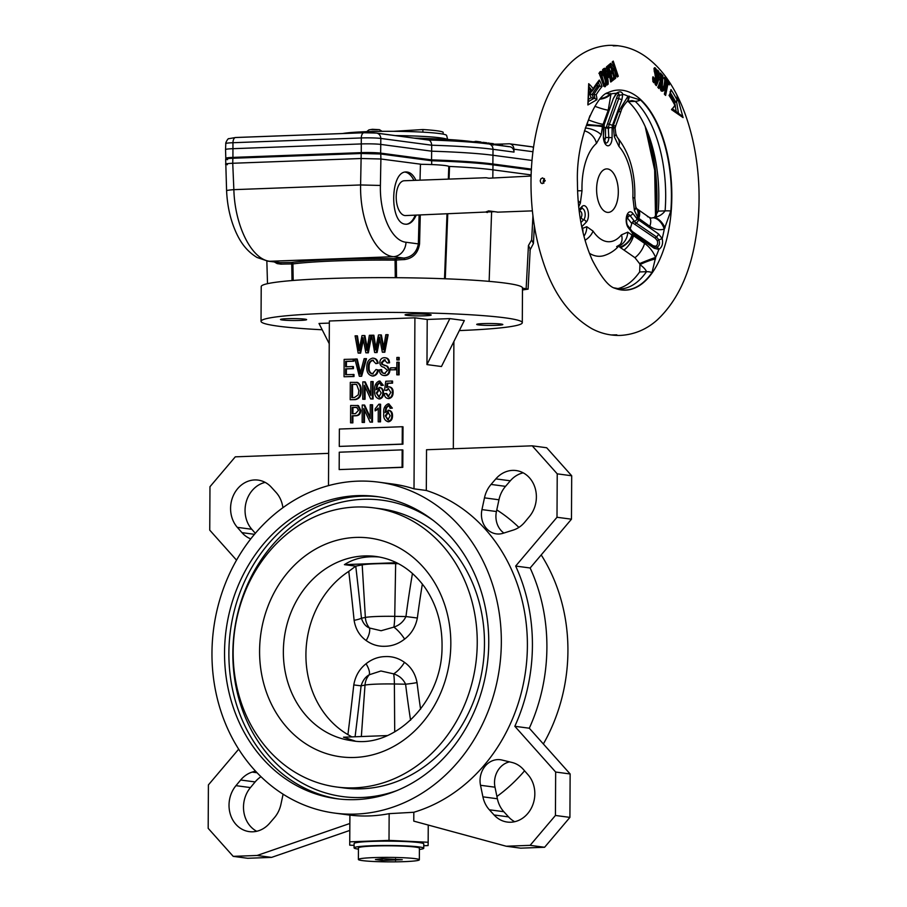 <?xml version="1.0" encoding="UTF-8"?>
<svg xmlns="http://www.w3.org/2000/svg" width="907" height="907" viewBox="0 0 907 907"><rect width="100%" height="100%" fill="white"/><g stroke="black" fill="none" stroke-linecap="round" stroke-linejoin="round"><path stroke-width="1.36" d="M605.581 82.56L605.491 81.902C605.014 77.514 603.688 74.896 601.522 74.079L604.187 83.761C604.878 84.918 605.343 84.521 605.581 82.56M604.969 84.396L604.198 85.111L603.393 84.578L600.706 76.052L602.033 73.308L598.869 73.297M600.287 76.279C596.795 68.955 605.354 70.531 605.774 77.367L606.715 81.857C604.856 92.968 602.804 82.684 600.287 76.279L600.287 76.279M603.45 86.108L604.697 85.519L605.672 83.319L604.833 77.707L602.531 72.877L600.751 72.186L599.459 73.014M596.602 189.212A21.768 10.839 87.9 0 0 608.268 212.408A21.768 10.839 87.9 0 0 618.291 190.255A21.768 10.839 87.9 0 0 606.658 168.895A21.768 10.839 87.9 0 0 596.602 189.212A21.768 10.839 87.9 0 0 608.268 212.408A21.768 10.839 87.9 0 0 618.279 190.255A21.768 10.839 87.9 0 0 606.647 168.895A21.768 10.839 87.9 0 0 596.602 189.212M652.802 81.449L653.879 82.049L655.806 80.043L654.979 74.102M654.298 71.177L654.627 69.669L655.534 70.043M660.455 89.804L661.804 90.621L663.516 89.045L664.74 80.836M661.588 75.757L661.781 74.544A276.352 110.495 17.1 0 1 662.892 75.746L662.178 88.625C664.593 85.904 665.296 82.118 664.275 77.276A259.062 104.203 16.8 0 1 665.353 78.478C666.486 81.993 665.477 93.115 661.09 90.893L661.588 75.757M664.502 78.988L665.353 78.478M664.083 78.467L664.275 77.276L664.083 78.467M662.938 88.784L661.441 89.192L660.965 86.267A22.505 16.927 -43 0 0 662.212 77.514M662.042 76.256L662.892 75.746M605.139 71.358A23.253 18.922 51.4 0 1 606.976 75.666L607.611 72.322L604.119 71.165L605.468 70.247L606.704 71.029M667.008 82.186A326.815 128.499 -162.3 0 0 665.931 80.961A23.31 17.528 -43 0 0 665.579 78.739L668.901 82.673A23.48 17.63 137.3 0 1 669.343 84.895L668.04 83.365L665.602 95.428A571.637 289.616 5 0 1 664.423 94.26L666.804 82.095M603.155 69.442L603.915 70.304M603.609 71.2L603.144 70.565M677.189 96.97L677.007 100.983L677.03 99.883L675.998 102.185A1.451 0.862 152.9 0 1 675.738 102.208L673.844 102.468M606.318 93.534L611.001 93.943L608.234 110.178L602.611 125.642L601.205 134.894L596.477 143.385A51.109 25.43 87.9 0 0 582.011 190.742L580.333 203.168L578.666 206.875M581.557 225.832A2.902 2.279 44.6 0 1 581.886 226.603A64.363 32.028 87.9 0 0 582.566 228.405L586.761 226.705L593.019 231.07A51.109 25.43 87.9 0 0 621.454 234.856L627.746 232.158L631.918 234.97A14.512 10.635 139.7 0 1 619.742 247.157L624.005 250.071A14.512 6.78 -55.9 0 0 633.517 235.752L644.594 243.382C649.355 246.727 653.04 251.42 655.625 257.441L652.02 272.542A99.963 49.738 87.9 0 1 614.527 288.086M603.45 126.697L613.325 98.523L616.25 93.353C619.583 91.131 621.76 91.414 622.769 94.215L621.907 99.668L612.474 125.313A66.63 33.151 87.9 0 1 613.302 125.665L618.506 111.538L628.007 96.199L640.557 100.019A99.963 49.738 87.9 0 1 670.84 210.946L664.287 229.12C659.468 230.435 654.65 229.482 649.82 226.274L637.882 217.748L634.412 210.356L632.871 197.499A51.109 25.43 87.9 0 0 618.914 146.367L614.288 136.64L613.302 125.665A14.512 1.882 19.9 0 0 615.842 125.483L620.955 111.368C621.522 108.84 623.494 105.62 626.896 101.697L627.1 101.539A14.512 7.415 55.1 0 1 626.986 101.607M633.528 221.059L633.88 221.376A2.902 2.063 -37.7 0 0 637.043 218.882L658.573 234.006L662.167 238.575C663.266 243.53 662.167 247.146 658.856 249.414L654.208 248.291L634.038 234.494A2.902 1.349 -55.7 0 0 633.812 232.929A2.902 1.349 -55.7 0 0 633.256 232.816L632.712 232.43M615.411 94.464A2.902 1.383 -139.5 0 0 616.114 94.192L618.189 92.945L619.311 94.986L618.721 98.659L609.277 124.304L612.474 125.313L612.134 127.638L608.268 127.536L608.79 137.558A5.896 2.936 -92.1 0 1 605.627 143.011L603.393 136.73M627.757 101.165L628.324 101.595A98.704 49.114 87.9 0 1 658.233 211.127L654.389 217.487L651.215 218.099L649.072 217.272A14.512 6.689 124.6 0 1 649.82 226.274M634.412 210.356A14.512 5.907 -16.9 0 0 635.716 206.592L636.725 208.984A14.512 10 144.8 0 1 637.451 216.875A64.363 32.028 87.9 0 1 637.043 218.882L632.723 213.281A8.707 4.331 87.9 0 0 626.771 215.673A8.707 4.331 87.9 0 0 628.302 227.748L632.621 233.348A2.902 2.063 -37.7 0 0 632.394 231.659L653.981 246.693A2.902 1.338 -55.7 0 0 653.459 246.591L633.256 232.816M613.121 127.037A14.512 0.714 -169.2 0 1 615.195 127.819L613.223 128.114A64.363 32.028 87.9 0 0 612.134 127.638L612.078 137.671L605.502 137.445A3.084 1.542 -92.1 0 1 604.243 140.302M582.566 228.405A14.512 11.621 47.9 0 1 582.974 232.283M612.078 137.671A8.707 4.331 87.9 0 1 607.69 145.778A8.707 4.331 87.9 0 1 603.393 136.515L603.45 126.481A64.363 32.028 87.9 0 0 602.361 126.674A14.512 1.621 -178.4 0 0 586.523 125.472L586.954 124.338A14.512 1.054 -173.3 0 0 602.611 125.642M612.316 78.773L613.087 78.75A0.726 0.59 51.5 0 1 613.268 78.762L614.084 79.431L610.751 82.038A23.219 18.911 -128.5 0 0 606.432 66.937L609.595 64.261A256.239 80.938 -9.1 0 0 610.785 63.297L616.034 69.896L612.214 62.016A210.707 67.685 -10.2 0 0 613.234 61.098L618.279 76.245A767.526 142.875 -22.8 0 0 617.282 77.004L614.47 70.327A23.401 19.092 51.7 0 1 615.604 78.285L614.084 79.431M610.411 93.568A14.512 11.655 174.8 0 1 600.604 98.5M600.015 99.169A14.512 10.487 -6.2 0 0 611.001 93.943A96.924 48.23 87.9 0 1 616.25 93.353A2.902 1.383 -139.5 0 1 616.114 94.192L613.325 98.523M604.039 123.874L603.937 124.18A66.63 33.151 87.9 0 0 603.098 124.304A14.512 1.735 -159.8 0 1 588.484 119.939L586.954 124.338M589.969 115.665L588.484 119.939M589.425 253.291A65.315 32.505 87.9 0 0 603.779 255.672C610.241 253.677 615.66 249.992 620.025 244.607L616.624 246.625M628.324 101.595L635.206 101.335L632.009 100.598L627.1 101.539A14.512 7.415 55.1 0 0 629.073 96.051M665.046 227.872A14.512 8.288 -115 0 0 654.389 217.487C658.947 216.569 662.518 214.369 665.103 210.877A98.704 49.114 87.9 0 0 635.206 101.335A14.512 11.258 133.1 0 0 640.557 100.019M608.835 128.545L603.835 127.286L606.182 127.592L617.576 95.36A1.451 0.952 175.3 0 1 619.311 94.986A2.902 1.893 -6 0 0 622.769 94.215A96.924 48.23 87.9 0 1 628.007 96.199A14.512 7.256 46.7 0 1 626.896 101.697M632.53 235.264L633.517 235.752A66.63 33.151 87.9 0 0 634.038 234.494L632.621 233.348A64.363 32.028 87.9 0 1 631.918 234.97L632.53 235.264A14.512 8.435 137.5 0 1 620.626 247.702M582.634 230.809A14.512 12.04 -151.8 0 0 582.192 228.87M668.074 83.195L668.901 82.673M611.477 334.955L616.817 334.842L611.386 334.978M668.572 84.17L669.343 84.895L668.572 84.17M667.269 82.628L668.04 83.365L667.098 82.616M665.012 94.339L664.366 93.829M607.633 123.783L609.277 124.304L608.268 127.536L606.443 126.912M606.284 127.32L608.166 128.261M606.182 127.592L608.064 128.216M633.505 221.081L633.608 221.161A1.451 0.669 -55.8 0 0 632.326 222.725L632.655 222.941A1.451 0.68 -56.6 0 1 633.88 221.376L636.238 223.077A2.902 1.349 -55.7 0 0 638.392 220.265A66.63 33.151 87.9 0 0 638.709 218.746A14.512 6.689 -55.3 0 0 638.029 209.642A14.512 6.689 -55.3 0 0 636.918 209.154M632.27 231.5L653.097 245.695L655.512 246.262C657.518 245.366 658.097 243.495 657.235 240.65L655.353 238.292L635.138 224.551A1.451 0.669 -55.8 0 1 636.238 223.077L656.441 236.829L658.879 239.936C660.149 243.688 659.4 246.148 656.623 247.328L653.981 246.693A2.902 1.338 -55.7 0 1 654.208 248.291M632.111 222.578L630.206 228.825L631.794 223.621L633.993 220.707L630.116 215.685A2.902 2.063 -37.7 0 0 632.723 213.281M624.005 250.071L634.945 257.69L639.582 263.608A14.512 0.839 158.4 0 1 655.625 257.441A96.924 48.23 87.9 0 0 658.856 249.414A2.902 1.995 -102.6 0 0 656.623 247.328A1.451 0.975 -102.4 0 1 655.512 246.262M653.584 217.816A14.512 9.331 71.3 0 1 664.287 229.12A96.924 48.23 87.9 0 1 662.167 238.575L657.235 240.65M637.882 217.748A14.512 9.444 -50.5 0 0 636.567 208.712M617.168 288.743A98.704 49.114 87.9 0 0 639.639 271.953L646.51 271.692C645.648 269.526 643.471 267.18 639.968 264.64L639.639 271.953M639.582 263.608L639.968 264.64A14.512 2.664 -21.4 0 1 655.557 258.949M613.37 77.821L611.069 79.635L614.062 77.084L611.035 66.687L608.937 68.399A23.231 18.934 51.5 0 1 610.388 71.664A723.503 277.27 -2.9 0 0 611.783 70.531A23.276 18.968 51.6 0 1 612.531 72.877A1892.433 953.892 -163.6 0 1 611.125 74.011A23.242 18.934 51.5 0 1 611.885 78.796L610.944 79.646A22.516 18.333 -128.5 0 0 609.992 73.648L611.125 74.011M544.438 178.6L543.134 181.241L543.826 183.271M545.243 180.674L542.273 183.633L540.878 182.851L540.209 180.856L540.912 178.781L542.658 177.863L545.243 180.674M657.518 71.789A23.809 19.897 117.4 0 1 657.802 73.422A392.504 150.97 -161.4 0 0 656.589 72.175C653.459 66.313 657.745 77.424 656.747 80.417C654.389 84.056 653.029 83.501 652.666 78.762A23.933 20.351 -69.4 0 0 652.972 76.766L654.049 77.945C655.285 84.555 656.305 74.487 654.298 71.653C653.834 66.358 654.899 66.404 657.518 71.789L656.611 71.857M607.066 85.043L602.543 69.896C604.379 67.345 606.443 67.855 608.744 71.449C609.753 74.771 609.379 76.97 607.622 78.059A23.265 18.934 51.4 0 1 608.166 84.147A412.764 97.729 -18.5 0 0 607.066 85.043L606.76 83.966L607.066 85.043M593.904 94.475A1.451 1.009 -148.8 0 0 593.824 94.475L589.754 94.351L591.183 97.775L594.913 98.534A21.779 15.056 -148.8 0 0 593.904 94.475L596.148 94.793A23.231 16.077 31.2 0 1 596.885 99.702L587.895 104.951L588.7 83.705A23.231 16.065 31.2 0 1 593.133 88.727A127.343 63.365 -92.1 0 1 599.312 80.031A23.231 17.437 38.5 0 1 601.942 86.63L599.731 86.063A1.451 1.088 -141.5 0 0 599.64 86.063L595.593 85.689M669.049 95.269L669.162 95.575A23.231 15.476 -33 0 0 670.953 89.555A127.343 63.365 -92.1 0 1 677.03 99.883A23.231 13.786 -27.2 0 0 676.928 95.439L683.096 117.604L671.497 109.622A23.231 13.786 -27.2 0 0 674.876 105.269L674.774 105.235M657.813 87.31A23.242 17.482 -43.1 0 0 660.285 80.587A1924.915 244.334 -141.4 0 0 658.731 78.932A23.287 17.528 136.8 0 1 656.317 85.643A425.871 208.61 7 0 1 655.228 84.442C657.756 79.442 658.527 74.669 657.541 70.122A256.953 103.455 16.8 0 1 658.72 71.336A23.265 17.516 136.8 0 1 659.049 76.687A721.246 242.226 22.9 0 1 660.613 78.342A23.231 17.482 -43.1 0 0 660.319 72.991A276.159 110.405 17.1 0 1 661.464 74.204A23.219 17.471 136.9 0 1 658.924 88.512A372.142 180.119 7.8 0 1 657.813 87.31L657.904 86.879M612.996 45.656C619.549 45.645 619.651 45.713 613.291 45.883M609.765 73.66L609.992 73.648A2369.685 707.732 -12.5 0 0 611.431 72.526L611.397 72.526A22.55 18.367 -128.5 0 0 611.114 71.653M609.957 72.571L611.397 72.526M611.091 71.596L611.783 70.531L611.012 71.596A771.902 230.537 167.5 0 1 610.218 72.231M609.447 72.73L610.388 71.664L609.697 72.719A22.505 18.333 -128.5 0 0 607.69 68.229L608.937 68.399M607.928 68.206L609.889 66.426A22.562 18.378 -128.5 0 0 609.289 65.417A0.726 0.59 51.5 0 1 609.051 65.474L606.828 67.311M607.996 66.494L609.889 66.426M617.077 75.7L617.145 75.689A0.726 0.59 51.5 0 1 617.304 75.712L618.279 76.245M611.669 67.39L614.47 70.327M614.266 77.719L614.481 77.707A0.726 0.59 51.5 0 1 614.651 77.73L615.604 78.285M616.091 73.059L610.082 64.567L614.266 78.762M606.284 77.673L606.511 77.662C608.291 76.891 608.722 74.964 607.837 71.868L604.72 69.249L602.974 70.293M608.166 84.147L607.202 83.58A0.726 0.59 51.5 0 1 607.202 83.58A22.539 18.355 -128.5 0 0 606.511 77.662L607.622 78.059M603.529 71.2L604.119 71.165M606.001 76.71L606.976 75.666L606.239 76.698A22.539 18.355 -128.5 0 0 603.892 71.188M607.611 75.156L606.806 76.211M658.029 87.185L658.924 88.512L658.369 87.378M657.654 78.002L658.731 78.932L657.926 78.002M655.137 84L655.738 84.521M657.813 77.106L659.049 76.687M659.548 79.476L657.915 77.095M660.228 79.442L660.613 78.342L660.137 79.453M652.859 78.353L654.049 77.945M655.273 69.658L654.106 68.569M655.126 80.247L653.573 80.825L653.051 78.353M588.167 102.933L588.904 87.117M589.539 88.614L590.593 91.119L591.954 91.074A1.451 1.009 -148.8 0 0 592.203 91.04L598.779 81.936L599.312 80.031M593.155 89.135A125.551 62.481 87.9 0 1 597.985 82.356A1.451 1.088 -141.5 0 0 598.235 82.322M594.913 98.534L596.885 99.702M589.505 87.435A21.779 15.056 -148.8 0 1 592.203 91.04L593.133 88.727M587.906 102.865L587.895 104.951M589.142 87.027L588.7 83.705M590.593 91.119L589.493 92.117M673.878 106.765A21.779 12.913 152.9 0 1 672.359 108.84L675.33 105.246L669.604 95.36M672.359 108.84L671.497 109.622M670.069 91.868L671.033 90.428L669.604 95.394M672.03 108.806L681.701 115.688L683.096 117.604M606.636 67.583L606.432 66.937L606.636 67.583M610.468 80.938L610.751 82.038L610.468 80.938M610.15 66.404L611.046 66.54L609.742 64.352L609.289 65.417L609.629 64.318M614.152 79.26L614.062 77.084M611.431 72.526L612.531 72.877M610.354 64.442L610.785 63.297L610.354 64.442M616.522 73.048L616.034 69.896M612.429 62.674L612.214 62.016L612.429 62.674M612.815 62.322L613.234 61.098M616.805 76.007L617.282 77.004L616.805 76.007M613.926 78.127L614.084 79.465L614.481 77.707M602.77 70.553L602.543 69.896L602.77 70.553M660.126 74.204L660.319 72.991L660.126 74.204M657.881 71.846L658.72 71.336M660.613 74.714L661.464 74.204M657.36 71.358L657.541 70.122L657.36 71.358M658.709 78.83L660.285 80.587M652.643 77.866L652.972 76.766L652.643 77.866M656.747 80.417L655.512 80.054M656.895 72.549L657.802 73.422L656.895 72.549M532.001 160.448L493.17 155.29A116.119 8.537 -179.7 0 0 431.811 151.197L380.974 144.428A14.512 1.066 -179.7 0 0 361.156 143.941L232.816 148.691A14.512 1.066 -179.7 0 0 225.548 149.576A14.512 1.066 -179.7 0 0 225.548 149.587L225.798 158.272A14.206 1.043 -179.7 0 0 227.011 158.691M225.798 158.272A14.206 1.043 -179.7 0 1 232.929 157.399L361.258 152.637A14.206 1.043 -179.7 0 1 380.657 153.124L431.551 159.893A115.813 8.514 -179.7 0 1 492.864 163.986L531.377 169.099M448.33 179.121L448.806 166.366L449.532 166.446L449.056 179.098M447.752 214.007L445.269 278.789M444.509 278.755L447.004 214.029M493.227 145.086L493.238 143.635L489.633 143.329M484.723 143.431L484.089 142.376L484.089 143.363M484.089 142.376L481.56 142.478M480.914 143.023L480.914 141.957L481.56 143.091M475.177 141.662L468.261 141.923M480.177 142.943L480.188 141.866L476.334 141.356L475.177 141.39L475.177 142.478M476.334 141.356L476.322 142.58M531.366 169.36A12.777 0.941 -179.7 0 0 530.504 169.224L491.492 164.031A114.237 8.39 -179.7 0 0 430.474 159.983L379.285 153.181A12.63 0.93 -179.7 0 0 362.052 152.75L233.711 157.501A12.63 0.93 -179.7 0 0 227.385 158.272A12.63 0.93 -179.7 0 0 227.668 158.476M494.474 211.671L405.542 215.571A17.414 8.673 -92.1 0 1 396.212 197.012A17.414 8.673 -92.1 0 1 404.25 180.754L486.073 177.727L488.828 178.225L531.094 176.049M488.941 178.214L486.073 177.727M487.365 212.533L485.676 212.034L488.658 210.877L497.569 212.091M292.009 280.558L291.748 263.971L292.916 263.914A1.451 1.27 82.6 0 0 291.646 262.463A28.321 2.086 0.3 0 0 280.252 262.656L267.996 261.182L257.021 257.463C245.582 250.525 240.276 240.945 237.317 235.094C230.934 222.034 227.351 207.238 226.591 190.731A14.512 0.884 -2.4 0 1 233.859 189.654C234.811 225.922 251.727 259.572 269.832 261.273L393.366 256.692L403.774 258.076C411.835 257.1 416.698 252.373 418.365 243.892L406.007 242.248A14.512 12.539 -82.4 0 1 393.366 256.692C375.215 255.003 359.818 221.285 360.601 184.96L380.407 185.447C379.602 214.222 391.643 240.911 406.007 242.248M420.281 215.016L419.556 243.96C418.059 253.11 413.048 258.314 404.522 259.572A1.451 0.748 -92.2 0 0 403.774 258.076A28.321 2.086 0.3 0 0 395.112 258.631L395.067 260.128L396.302 260.094L396.529 277.44M380.407 185.447L380.895 158.997L421.574 164.314A30.192 2.222 0.3 0 1 448.806 166.366M405.044 172.103A26.122 13.004 -92.1 0 1 413.932 180.391M415.225 215.208A26.122 13.004 -92.1 0 1 406.189 224.256M415.95 180.323C413.286 174.756 410.021 171.979 406.155 171.967C390.067 171.242 389.318 223.383 405.406 224.188L406.517 224.244C410.372 223.95 413.603 220.934 416.188 215.174M431.709 164.575L431.641 160.754L380.759 153.986L361.201 153.498L232.85 158.26L232.736 163.26C225.537 163.611 223.757 164.088 227.396 164.689M380.759 153.986L380.895 158.997L361.088 158.51L232.736 163.26L233.859 189.654L360.601 184.96L361.201 153.498M449.532 166.446A116.119 8.537 0.3 0 1 493.102 169.858L531.128 174.915M431.641 160.754A115.949 8.514 0.3 0 1 492.977 164.847L492.818 177.761M227.578 159.666C223.972 159.065 225.73 158.6 232.85 158.26M531.332 169.949L492.977 164.847M395.282 277.689L395.067 260.128A112.797 8.288 0.3 0 0 292.916 263.914L293.188 280.467M267.996 261.182A14.512 12.539 -82.4 0 0 269.832 261.273L280.252 262.656A1.451 0.692 -92 0 1 280.943 264.152L277.145 263.586L274.47 262.044M480.914 141.957L480.177 141.991M488.986 143.964L488.986 143.034L489.633 144.054M488.986 143.034L486.458 143.125M485.812 143.567L486.469 142.694L486.458 143.646M485.823 142.614L484.735 142.648M530.187 249.697L533.429 243.495L531.661 239.913L532.942 215.798M430.281 159.961L430.269 160.573M522.477 288.109L528.089 289.14L522.477 289.957M226.591 190.731L225.662 159.133M472.944 141.753A91.448 6.723 -179.7 0 0 414.556 138.136M493.238 144.134A14.512 1.066 -179.7 0 0 502.263 144.043L508.94 143.794A5.805 5.023 -82.4 0 1 509.677 143.828A5.805 5.023 -82.4 0 1 513.94 149.202L514.008 152.093A5.805 5.023 -82.4 0 0 509.745 146.719A5.805 5.023 -82.4 0 0 509.008 146.685L489.474 144.088M529.881 250.219L530.21 249.096L528.441 245.514L531.661 239.913M431.551 159.893L431.698 145.211C431.358 141.753 430.054 140.007 427.775 139.95L376.552 133.08A5.805 5.023 -82.4 0 0 375.815 133.046A8.503 0.624 -179.7 0 0 364.206 132.751A5.805 2.891 -92.1 0 0 363.968 132.739L235.639 137.501A5.805 2.891 -92.1 0 1 235.877 137.513L363.718 132.773M447.434 139.451A55.157 4.047 -179.7 0 0 440.428 137.853A55.157 4.047 -179.7 0 0 395.407 135.585M447.673 139.463L446.629 135.483A53.989 3.968 -179.7 0 0 439.442 133.544A53.989 3.968 -179.7 0 0 388.865 131.3A53.989 3.968 -179.7 0 0 342.551 133.533M422.877 132.15L422.889 129.542L393.638 131.311M443.149 134.134L443.149 132.229A50.803 3.73 -179.7 0 0 422.889 129.542M351.825 736.892L347.914 734.613A92.899 80.292 97.6 0 1 305.92 654.571A92.899 80.292 97.6 0 1 348.776 571.387L355.748 566.138A1133.909 392.901 87.6 0 1 361.451 618.2C363.004 623.211 365.691 626.476 369.489 628.007L381.11 630.739L393.899 627.1A17.414 6.168 -129.5 0 1 404.601 639.106C398.672 643.721 392.221 646.113 385.271 646.272C378.276 646.612 371.915 644.696 366.167 640.535C359.58 635.796 355.555 629.061 354.115 620.343A1122.911 389.092 -92.4 0 0 348.776 571.387M347.914 734.613A1122.911 377.573 -83.9 0 0 353.775 684.932C355.351 676.01 359.433 668.958 366.054 663.765C371.836 659.151 378.219 656.759 385.214 656.589C392.175 656.226 398.592 658.153 404.477 662.348A17.414 7.63 -52.7 0 1 393.661 673.867L380.906 670.987L369.251 674.774C365.43 676.86 362.721 680.556 361.099 685.839A1133.909 381.269 96.1 0 1 355.079 736.767M419.34 859.791L419.397 848.204A30.487 2.245 -179.7 0 0 388.922 845.812A30.487 2.245 -179.7 0 0 358.435 847.886L358.378 859.473A30.487 2.245 -179.7 0 0 404.057 861.65A30.487 2.245 -179.7 0 0 419.34 859.791A30.487 2.245 -179.7 0 0 388.865 857.387A30.487 2.245 -179.7 0 0 358.378 859.473M419.385 849.451A34.84 2.562 -179.7 0 0 423.75 848.226L423.773 843.884A34.84 2.562 -179.7 0 0 388.956 841.152A34.84 2.562 -179.7 0 0 354.104 843.521L354.081 847.864A34.84 2.562 -179.7 0 0 358.424 849.133M423.75 848.226A34.84 2.562 -179.7 0 0 388.933 845.494A34.84 2.562 -179.7 0 0 354.081 847.864M481.957 509.598L484.474 497.852A27.652 23.899 -82.4 0 1 491.05 484.429L495.834 478.885A27.573 23.831 -82.4 0 1 516.117 470.552A27.573 23.831 -82.4 0 1 535.187 488.295A27.573 23.831 -82.4 0 1 529.439 516.525L524.745 522.171A27.652 23.899 -82.4 0 1 513.237 530.085L503.102 533.282A20.317 17.562 -82.4 0 1 496.378 533.883A20.317 17.562 -82.4 0 1 481.957 509.598L496.435 511.525A20.317 17.562 -82.4 0 0 503.873 533.033M509.541 761.869A20.317 17.562 -82.4 0 0 494.995 787.197L497.387 798.761A27.652 23.899 -82.4 0 0 503.827 811.708L508.555 816.901A27.573 23.831 -82.4 0 0 514.7 821.708M489.349 809.781L494.077 814.974A27.573 23.831 -82.4 0 0 507.285 822.059A27.573 23.831 -82.4 0 0 532.16 806.414A27.573 23.831 -82.4 0 0 528.089 774.827L523.441 769.521A27.652 23.899 -82.4 0 0 512.024 762.47L501.911 760.021A20.317 17.562 -82.4 0 0 500.335 759.726A20.317 17.562 -82.4 0 0 480.517 785.281L482.909 796.834A27.652 23.899 -82.4 0 0 489.349 809.781L503.827 811.708M265.184 482.388A27.573 23.831 -82.4 0 0 246.273 501.696A27.573 23.831 -82.4 0 0 251.795 529.269L255.309 533.293M282.973 507.625L282.496 505.346A27.652 23.899 -82.4 0 0 276.057 492.399L271.329 487.206A27.573 23.831 -82.4 0 0 258.121 480.109A27.573 23.831 -82.4 0 0 233.246 495.766A27.573 23.831 -82.4 0 0 237.317 527.352L251.795 529.269M283.097 794.192L280.932 804.316A27.652 23.899 -82.4 0 1 274.356 817.751L269.572 823.295A27.573 23.831 -82.4 0 1 249.289 831.628A27.573 23.831 -82.4 0 1 230.219 813.885A27.573 23.831 -82.4 0 1 235.967 785.655L250.445 787.582A27.573 23.831 -82.4 0 0 256.704 831.277M300.081 320.42A13.061 0.964 0.3 0 1 280.501 319.491A13.061 0.964 0.3 0 1 293.573 318.595A13.061 0.964 0.3 0 1 306.634 319.627A13.061 0.964 0.3 0 1 300.081 320.42M424.635 315.806A13.061 0.964 0.3 0 1 405.055 314.865A13.061 0.964 0.3 0 1 418.127 313.981A13.061 0.964 0.3 0 1 431.188 315.012A13.061 0.964 0.3 0 1 424.635 315.806M496.288 325.33A13.061 0.964 0.3 0 1 476.708 324.4A13.061 0.964 0.3 0 1 489.769 323.504A13.061 0.964 0.3 0 1 502.829 324.536A13.061 0.964 0.3 0 1 496.288 325.33M322.2 329.774A130.631 9.603 0.3 0 1 261.035 321.327L261.216 286.589A130.631 9.603 0.3 0 1 391.903 277.667A130.631 9.603 0.3 0 1 522.489 287.95L522.296 322.699A130.631 9.603 0.3 0 1 459.339 330.579M261.035 321.327A130.631 9.603 0.3 0 1 391.722 312.416A130.631 9.603 0.3 0 1 522.296 322.699M224.539 652.518A152.41 131.719 -82.4 0 0 336.565 798.704A152.41 131.719 -82.4 0 0 487.218 664.99A152.41 131.719 -82.4 0 0 376.734 496.548A152.41 131.719 -82.4 0 0 224.539 652.518M233.156 651.952A140.789 121.685 -82.4 0 0 336.644 787.004A140.789 121.685 -82.4 0 0 475.824 663.471A140.789 121.685 -82.4 0 0 373.752 507.863A140.789 121.685 -82.4 0 0 233.156 651.952M336.644 787.004L343.878 787.956A140.789 121.685 -82.4 0 0 483.057 664.434A140.789 121.685 -82.4 0 0 380.997 508.827L373.752 507.863M211.966 652.983A166.922 144.27 -82.4 0 0 334.649 813.091A166.922 144.27 -82.4 0 0 499.655 666.634A166.922 144.27 -82.4 0 0 378.65 482.161A166.922 144.27 -82.4 0 0 211.966 652.983M354.093 845.369L349.717 845.165L349.921 815.11A166.922 144.27 -82.4 0 0 389.148 813.658L413.819 812.264A166.922 144.27 -82.4 0 0 527.25 652.167A166.922 144.27 -82.4 0 0 426.313 490.472L426.528 449.747L532.216 445.825L546.683 447.752L571.693 475.767L571.467 519.189L530.142 567.986A172.727 149.281 97.6 0 1 529.303 728.219L570.14 773.966L569.913 817.388L544.597 847.274L520.686 848.158L506.219 846.231L413.773 821.118L413.819 812.264M378.65 482.161L392.402 483.987A166.922 144.27 -82.4 0 1 414.011 488.839L426.313 490.472M496.911 796.471A166.922 144.27 -82.4 0 0 524.575 770.814M543.361 743.967A166.922 144.27 -82.4 0 0 541.207 554.925M518.895 527.398A166.922 144.27 -82.4 0 0 496.775 509.915M379.296 557C365.544 555.878 353.911 558.429 344.411 564.653L355.669 566.149M387.3 735.577L343.504 737.198L355.136 741.042M398.422 563.678L395.656 563.632A30.033 2.211 -179.7 0 0 362.188 564.868L355.748 566.138M344.411 564.653L396.54 562.714M414.011 488.839L414.907 317.824L329.354 320.999L328.493 485.608M356.519 382.289L357.675 382.505C360.272 384.217 361.44 386.938 361.167 390.634C361.405 395.769 359.478 398.774 355.374 399.636L350.204 399.704L350.295 382.335L356.95 382.403C359.546 384.126 360.714 386.836 360.442 390.543C360.691 395.679 358.753 398.672 354.66 399.534L350.204 399.704M365.113 386.904L365.045 399.273L362.755 399.239L362.845 381.87L365.238 381.904L370.816 393.967M364.512 381.802L370.804 395.418L370.884 381.564L373.174 381.609L373.083 398.978L370.68 398.944L364.387 385.35L364.319 399.182L365.045 399.273M357.267 405.406L358.458 405.644L360.771 410.259C360.68 413.773 359.115 415.61 356.088 415.769L352.902 415.894L352.868 422.877L350.567 422.843L350.658 405.474L357.732 405.542L360.045 410.157C359.954 413.671 358.39 415.508 355.363 415.678L352.177 415.791L352.143 422.787L350.567 422.843M364.501 410.077L364.433 422.458L362.142 422.413L362.233 405.044L364.625 405.078L370.203 417.141M363.9 404.987L370.192 418.592L370.271 404.749L372.562 404.783L372.471 422.152L370.067 422.118L363.786 408.524L363.707 422.356L364.433 422.458M375.135 410.882L375.147 408.853L378.865 404.205L380.6 404.261L380.509 421.857L378.219 421.823L378.287 408.059L375.135 410.882L378.287 409.034M402.799 467.343L402.889 449.974L402.164 449.872L339.263 452.208L339.173 469.577L402.799 467.343L402.073 467.252L402.164 449.872M402.923 444.181L403.014 426.812L402.289 426.721L339.377 429.045L339.286 446.414L402.923 444.181L402.198 444.09L402.289 426.721M373.162 335.171L375.453 350.023L378.48 334.978L380.657 334.898L383.298 349.739L385.815 334.706L387.414 334.638L384.08 352.131L382.346 352.199L379.829 339.059L377.085 352.517L375.362 352.585L374.636 352.483L371.575 335.227L373.888 335.261L375.861 347.744M380.657 334.898L381.382 334.989L383.695 347.177M387.414 334.638L388.139 334.74L384.806 352.233L382.346 352.199M356.7 335.783L358.991 350.635L362.006 335.579L364.183 335.499L366.825 350.34L369.353 335.307L370.94 335.25L367.618 352.744L365.884 352.812L363.356 339.672L360.612 353.129L358.174 353.095L355.102 335.839L357.426 335.873L359.399 348.356M364.183 335.499L364.909 335.601L367.222 347.789M371.632 335.522L368.333 352.834L365.884 352.812M389.08 403.955L388.173 403.853L391.62 408.014L390.055 408.297L389.42 406.438L387.969 405.667L385.838 407.651L385.112 412.515L388.944 410.27M388.899 403.955L392.346 408.116L390.055 408.297M388.695 405.769L386.563 407.742L385.872 411.325M388.854 410.27C391.359 410.814 392.572 412.64 392.504 415.746C392.55 419.011 391.268 421.018 388.661 421.778L387.754 421.687M389.466 386.87C391.971 387.391 393.185 389.216 393.116 392.323C393.128 395.792 391.733 397.89 388.933 398.615L387.981 398.513M385.917 393.411L388.207 396.71L390.826 392.38L388.287 388.593L386.121 390.384L384.557 390.18L385.781 381.246L391.858 381.019L391.847 383.049L387.085 383.219L386.495 387.538L388.74 386.767C391.246 387.3 392.459 389.114 392.391 392.221C392.402 395.701 391.019 397.799 388.207 398.513C385.781 398.23 384.489 396.62 384.341 393.695L386.643 393.513L388.933 396.812M388.672 388.615L386.847 390.475L384.557 390.18M391.858 381.019L392.584 381.11L392.572 383.139L387.811 383.321L387.289 387.096M389.568 386.87L388.74 386.767M380.078 381.133L379.171 381.031L382.629 385.192L381.053 385.475L380.43 383.616L378.979 382.845L376.836 384.829L376.122 389.693L379.954 387.448M379.897 381.133L383.344 385.294L381.053 385.475M379.693 382.947L377.561 384.919L376.881 388.502M379.863 387.448C382.357 387.992 383.57 389.817 383.502 392.924C383.548 396.189 382.278 398.196 379.67 398.955L378.763 398.865M399.148 362.222L399.091 374.852L396.79 374.818L396.858 362.188L399.148 362.222M399.182 357.483L399.159 359.966L396.869 359.932L396.881 357.449L399.182 357.483M395.985 367.754L395.974 369.784L390.543 369.863L390.554 367.834L395.985 367.754M385.248 359.818L382.096 362.698L382.584 364.433L387.584 366.303L389.897 370.362C389.602 373.65 388.003 375.396 385.112 375.6L383.786 375.498M380.94 369.546C381.133 372.085 382.323 373.389 384.534 373.469L387.606 370.385L383.854 367.233C381.393 366.87 380.044 365.328 379.806 362.607C380.044 359.546 381.518 357.914 384.205 357.687C387.074 357.743 388.615 359.421 388.82 362.709L387.255 362.993L384.251 359.716L381.371 362.596L381.858 364.342L386.87 366.201L389.171 370.271C388.876 373.559 387.278 375.305 384.387 375.498C381.212 375.396 379.545 373.503 379.375 369.829L381.666 369.637C381.858 372.176 383.049 373.491 385.26 373.559M385.486 357.8L384.205 357.687M384.931 357.789C387.799 357.846 389.341 359.512 389.545 362.8L387.255 362.993M373.457 360.249L373.31 360.249C370.317 361.077 368.922 363.39 369.138 367.165C368.82 370.997 370.147 373.276 373.106 374.013M376.042 369.5L377.607 369.886C377.108 373.423 375.373 375.441 372.426 375.952C368.435 375.147 366.575 372.21 366.836 367.131C366.7 362.165 368.639 359.161 372.664 358.118C375.328 358.344 376.927 360.011 377.448 363.129L375.872 363.639L372.584 360.158C369.591 360.986 368.197 363.288 368.412 367.074C368.095 370.895 369.421 373.185 372.38 373.922L376.042 369.5L378.332 369.988C377.834 373.514 376.099 375.532 373.151 376.042L371.893 375.94M373.752 358.22L372.664 358.118M373.378 358.22C376.054 358.446 377.652 360.113 378.174 363.231L375.872 363.639M356.496 358.945L360.045 374.149L364.138 358.662L366.496 358.696L361.644 376.246L360.022 376.303L359.308 376.212L354.875 359.002L357.222 359.036L360.408 372.573M353.163 359.07L353.152 361.099L345.703 361.371L345.669 366.791L352.732 366.53L352.721 368.559L345.658 368.82L345.624 374.682L354.002 374.5L353.991 376.53L344.048 376.768L344.138 359.399L353.889 359.161L353.877 361.19L346.417 361.474L346.395 366.757M352.732 366.53L353.458 366.621L353.447 368.65L346.383 368.911L346.349 374.659M349.887 815.121L349.717 845.165M449.849 318.618L427.208 319.457L426.97 364.591L441.448 366.519L464.327 320.545L449.849 318.618L426.97 364.591M329.343 323.085L319.003 323.47L329.23 343.674M414.907 317.824L427.208 319.457M453.33 448.75L453.885 341.52M349.785 841.832L389.012 840.381L428.161 842.252L428.093 845.573L423.762 845.732M389.148 813.658L389.012 840.381M428.251 825.053L428.161 842.252M271.578 857.387L257.1 855.471L233.201 856.355L247.668 858.283L271.578 857.387L349.785 830.427M233.201 856.355L208.179 828.329L208.406 784.906L238.677 749.182M328.651 453.364L235.287 456.833L209.97 486.719L209.744 530.142L236.523 560.141M250.445 787.582L255.139 781.936A27.652 23.899 -82.4 0 1 260.989 776.698M235.967 785.655L240.661 780.009L255.139 781.936M255.468 771.052L252.169 772.095A27.652 23.899 -82.4 0 0 240.661 780.009M250.74 538.883A27.652 23.899 -82.4 0 1 241.965 532.647L237.317 527.352M257.1 855.471L349.841 823.488M523.18 472.83A27.573 23.831 -82.4 0 0 510.312 480.801L505.528 486.356A27.652 23.899 -82.4 0 0 498.952 499.78L496.435 511.525M532.216 445.825L557.227 473.839L557 517.273L515.664 566.059A172.727 149.281 97.6 0 1 514.825 726.292L555.662 772.038L555.435 815.461L530.119 845.347L506.219 846.231M514.825 726.292L529.303 728.219M555.662 772.038L570.14 773.966M515.664 566.059L530.142 567.986M557 517.273L571.467 519.189M557.227 473.839L571.693 475.767M530.119 845.347L544.597 847.274M555.435 815.461L569.913 817.388M382.13 860.448L402.266 859.7L382.164 858.736L375.441 859.553L382.13 860.448L382.142 858.748M395.554 858.816L395.543 860.516M353.277 374.398L353.265 376.428L353.991 376.53M353.265 376.428L344.048 376.768M345.658 368.82L346.383 368.911M352.721 368.559L353.447 368.65M345.703 361.371L346.417 361.474M353.152 361.099L353.877 361.19M365.77 358.605L360.929 376.144L361.644 376.246M360.929 376.144L359.308 376.212M368.412 367.074L369.138 367.165M371.791 373.888L372.38 373.922M377.448 363.129L378.174 363.231M372.244 375.997L373.151 376.042M377.607 369.886L378.332 369.988M384.149 375.555L385.112 375.6M389.171 370.271L389.897 370.362M386.87 366.201L387.584 366.303M381.858 364.342L382.584 364.433M381.371 362.596L382.096 362.698M388.82 362.709L389.545 362.8M383.899 373.435L384.534 373.469M395.259 367.652L395.248 369.693L395.974 369.784M395.248 369.693L390.543 369.863M398.456 357.392L398.445 359.875L399.159 359.966M398.445 359.875L396.869 359.932M398.434 362.131L398.366 374.761L399.091 374.852M398.366 374.761L396.79 374.818M356.893 382.323L357.675 382.505M356.632 384.466L351.848 384.307L351.78 397.617L354.478 397.515L358.254 394.84L358.877 390.577L356.632 384.466L355.805 384.251M354.66 399.534L355.374 399.636M360.442 390.543L361.167 390.634M351.848 384.307L352.574 384.398L352.506 397.583M356.145 384.307L352.574 384.398M354.501 384.205L355.227 384.296M364.319 399.182L362.755 399.239M372.448 381.507L372.358 398.876L373.083 398.978M372.358 398.876L370.68 398.944M379.137 387.357C381.632 387.89 382.856 389.715 382.777 392.822C382.833 396.087 381.552 398.105 378.945 398.865C375.668 397.742 374.274 394.976 374.75 390.554C374.24 385.826 375.713 382.652 379.171 381.031M376.314 393.003L378.865 397.062L381.212 392.946L378.809 389.171L376.314 393.003L379.591 397.153M382.629 385.192L383.344 385.294M382.777 392.822L383.502 392.924M376.836 384.829L377.561 384.919M379.534 389.262L377.04 393.094M388.343 398.592L388.933 398.615M392.391 392.221L393.116 392.323M387.085 383.219L387.811 383.321M391.847 383.049L392.572 383.139M386.121 390.384L386.847 390.475M357.687 405.452L358.458 405.644M352.188 413.762L355.476 413.637L358.48 410.315L356.644 407.356L352.222 407.447L352.188 413.762M352.143 422.787L352.868 422.877M352.177 415.791L352.902 415.894M355.363 415.678L356.088 415.769M360.045 410.157L360.771 410.259M352.222 407.447L352.948 407.538L352.914 413.739M356.984 407.424L352.948 407.538M363.707 422.356L362.142 422.413M371.836 404.692L371.745 422.061L372.471 422.152M371.745 422.061L370.067 422.118M379.874 404.171L379.784 421.766L380.509 421.857M379.784 421.766L378.219 421.823M388.128 410.179C390.634 410.712 391.847 412.538 391.779 415.655C391.824 418.921 390.543 420.927 387.935 421.687C384.659 420.565 383.264 417.798 383.752 413.377C383.23 408.649 384.704 405.474 388.173 403.853M385.305 415.825L387.867 419.884L390.203 415.769L387.799 411.993L385.305 415.825L388.593 419.975M391.62 408.014L392.346 408.116M391.779 415.655L392.504 415.746M385.838 407.651L386.563 407.742M388.525 412.084L386.031 415.916M363.356 339.672L362.981 337.642L359.886 353.027L360.612 353.129M359.886 353.027L358.174 353.095M367.618 352.744L368.333 352.834M370.94 335.25L371.598 335.341M379.829 339.059L379.443 337.03L376.36 352.415L377.085 352.517M376.36 352.415L374.636 352.483M384.08 352.131L384.806 352.233M339.286 446.414L402.198 444.09M339.173 469.577L402.073 467.252M366.054 663.765A17.414 6.587 -130.2 0 1 369.251 674.774A17.414 16.315 -101.1 0 0 365.011 685.08L361.099 685.839L353.775 684.932M354.115 620.343A17.414 2.732 -5.8 0 0 361.451 618.2L365.362 617.44A17.414 16.315 -101.1 0 0 369.489 628.007A17.414 8.05 -52.3 0 1 366.167 640.535M362.188 564.868L365.362 617.44A26.36 1.939 0.3 0 1 394.738 616.352A17.414 3.038 -89 0 1 393.899 627.1C399.443 625.24 403.456 621.726 405.951 616.556L417.356 618.007C415.599 626.896 411.347 633.936 404.601 639.106M404.477 662.348C411.2 667.098 415.383 673.856 417.027 682.597A17.414 2.109 -6.9 0 1 405.599 684.195C403.173 679.071 399.193 675.624 393.661 673.867A17.414 3.038 -89 0 1 394.386 683.991A26.36 1.939 -179.7 0 0 365.011 685.08L361.349 736.541M604.187 83.761L603.212 83.988M605.774 77.367L604.833 77.707M674.649 102.253L675.057 104.736M675.182 105.495L676.157 111.391M676.599 101.822L678.447 113.069M578.972 209.608L581.988 206.535A8.707 4.331 87.9 0 1 587.906 210.503A8.707 4.331 87.9 0 1 586.262 222.158L581.886 226.603M635.716 206.592L634.787 198.531A14.512 1.916 -177.7 0 0 632.871 197.499M615.15 128.341L615.808 133.68A14.512 4.773 166.4 0 1 614.288 136.64M615.808 133.68L617.145 137.161A14.512 10.793 138.2 0 1 618.914 146.367M627.746 232.158A14.512 12.471 103.1 0 1 618.653 246.182M621.454 234.856A14.512 11.009 39.8 0 1 620.025 244.607M586.761 226.705A14.512 12.585 91.9 0 1 583.949 236.205M593.019 231.07A14.512 9.818 146.1 0 1 585.06 240.242M580.333 203.168A14.512 7.71 -161.1 0 0 578.099 200.73M582.011 190.742L577.555 190.799M601.205 134.894A14.512 6.666 -164.9 0 0 585.321 128M596.477 143.385A14.512 11.734 -130.1 0 0 584.448 130.846M613.268 78.762A22.596 18.401 -128.5 0 0 613.257 78.036M615.116 288.324A100.11 49.817 87.9 0 0 671.69 188.271A100.11 49.817 87.9 0 0 607.86 92.684C596.046 95.337 575.798 138.862 577.442 182.409C577.589 212.329 582.543 238.224 592.282 260.082C601.273 277.451 608.892 286.861 615.116 288.324M594.879 106.289A14.512 1.769 20.2 0 0 608.234 110.178M658.233 211.127L665.103 210.877A14.512 2.846 -175.5 0 1 670.84 210.946M618.506 111.538A14.512 1.871 20 0 0 620.955 111.368M665.035 94.271L667.155 84.578M614.039 287.859L620.127 288.959A98.704 49.114 87.9 0 0 646.51 271.692A14.512 10.51 35 0 1 652.02 272.542M621.907 99.668L617.1 98.16M613.449 98.205L604.277 124.123L603.393 136.515M627.122 225.48A2.902 2.063 142.3 0 1 628.075 226.07A2.902 2.063 142.3 0 1 628.302 227.748M632.394 231.659L628.075 226.07C624.912 222.396 627.848 212.975 628.029 214.744L627.973 214.778A5.896 2.936 -92.1 0 1 630.116 215.685A2.902 2.063 142.3 0 0 627.519 218.088L631.794 223.621M655.353 238.292A1.451 0.669 124.2 0 1 656.441 236.829A2.902 1.338 -55.7 0 0 658.573 234.006M635.138 224.551L632.655 222.941M580.797 209.132A2.902 2.279 -135.4 0 0 581.546 208.667A2.902 2.279 -135.4 0 0 581.988 206.535M579.154 211.093L581.591 208.61A5.896 2.936 -92.1 0 1 584.992 212.635A5.896 2.936 -92.1 0 1 583.689 219.709A2.902 2.279 44.6 0 1 586.262 222.158M579.278 212.045L579.596 211.716A3.084 1.542 -92.1 0 1 581.693 213.122A3.084 1.542 -92.1 0 1 581.115 217.261A2.902 2.279 -135.4 0 0 583.689 219.709L580.922 222.521M581.115 217.261L580.174 218.202M647.473 216.705A14.512 6.689 124.6 0 1 649.072 217.272L635.852 208.02M605.559 127.513L605.502 137.445M655.795 216.512A123.477 61.438 87.9 0 0 646.442 129.395M656.294 216.002A121.923 60.678 87.9 0 0 648.052 133.431M644.594 243.382A14.512 6.757 124.1 0 1 634.945 257.69M579.596 211.716A2.902 2.279 44.6 0 1 579.516 210.73M630.229 228.757L627.712 225.503M626.794 217.578A3.084 1.542 -92.1 0 1 627.519 218.088M596.148 94.793A119.599 59.522 -92.1 0 1 601.942 86.63M669.162 95.575A119.599 59.522 -92.1 0 1 674.876 105.269M610.298 80.927L613.087 78.75M617.304 75.712L612.871 62.402M614.651 77.73L612.225 67.367M607.543 71.88L608.744 71.449M658.403 87.31A22.494 16.927 -43 0 0 660.738 75.553M655.772 84.442A22.562 16.972 -43 0 0 657.881 78.002M658.017 77.084A22.55 16.961 -43 0 0 657.938 72.186M597.157 84.045L597.849 86.12A121.198 60.316 -92.1 0 0 592.022 94.543L593.7 98.534L588.677 101.414M599.731 86.063A21.779 16.337 -141.5 0 0 598.325 82.503M593.824 94.475A121.198 60.316 -92.1 0 1 599.64 86.063M589.459 92.888A124.1 61.755 -92.1 0 1 590.536 91.131M591.183 97.775L588.96 99.044M589.754 94.351A122.649 61.03 -92.1 0 1 591.772 91.074M675.738 102.208A125.551 62.481 87.9 0 0 670.488 92.968M674.377 102.264A125.551 62.481 87.9 0 0 670.001 94.43M492.864 163.986L493.023 149.304A5.805 5.023 -82.4 0 0 488.76 143.93A5.805 5.023 -82.4 0 0 488.023 143.896A110.11 8.095 -179.7 0 0 428.387 139.973M280.943 264.152A26.87 1.973 0.3 0 1 291.748 263.971L291.646 262.463A114.248 8.39 0.3 0 1 395.112 258.631A1.451 1.19 84.2 0 1 396.302 260.094A26.87 1.973 0.3 0 1 404.522 259.572M419.113 215.061L418.365 243.892L419.556 243.96M420.02 180.176L420.44 164.258M377.278 133.238L427.775 139.95M233.859 157.501L233.859 158.226M362.188 152.739L362.188 153.464M379.035 153.147L379.035 153.805M491.243 163.997L491.243 164.62M530.323 169.19L530.323 169.813M510.392 143.986L530.652 146.685A5.805 5.023 -82.4 0 1 531.389 146.719L533.543 147.206M489.134 281.374L491.605 211.977M526.151 288.596L528.441 245.514M380.657 153.124L380.815 138.442A14.308 1.054 -179.7 0 0 361.292 137.955L361.258 152.637M232.929 157.399L232.952 142.716A14.308 1.054 -179.7 0 0 225.786 143.589L225.548 149.576M532.942 151.73L513.94 149.202M514.008 152.093L493.023 149.304A115.915 8.514 0.3 0 0 431.698 145.211L380.815 138.442A5.805 5.023 -82.4 0 0 376.552 133.08L363.968 132.739A5.805 2.891 -92.1 0 0 361.292 137.955L232.952 142.716A5.805 2.891 -92.1 0 1 235.639 137.501L228.768 138.703C228.179 137.932 225.287 143.045 225.786 143.589M533.486 147.592A5.805 5.023 -82.4 0 0 531.389 146.719L509.677 143.828M502.263 145.732L502.263 144.043M377.471 129.712L371.666 129.69M417.027 682.597A1122.911 1094.193 51.2 0 0 420.587 709.172M422.356 584.017A1122.911 1105.701 89.4 0 0 417.356 618.007M480.517 785.281L494.995 787.197M378.899 496.855A152.41 131.719 -82.4 0 0 228.881 653.097A152.41 131.719 -82.4 0 0 338.73 798.965M433.058 520.301A149.508 129.213 -82.4 0 0 300.965 519.87A149.508 129.213 -82.4 0 0 232.85 653.199A149.508 129.213 -82.4 0 0 397.13 790.496M283.358 651.566A92.899 80.292 -82.4 0 0 351.644 740.668C393.15 748.819 441.89 703.22 442.038 647.643C442.457 624.674 436.743 604.606 424.873 587.419C411.891 569.585 395.645 559.279 376.133 556.501A92.899 80.292 -82.4 0 0 283.358 651.566M259.583 650.977A110.314 95.337 -82.4 0 0 402.515 740.94A110.314 95.337 -82.4 0 0 403.513 550.39A110.314 95.337 -82.4 0 0 259.583 650.977M252.169 772.095L257.066 772.753M241.965 532.647L254.448 534.314M482.909 796.834L497.387 798.761M494.077 814.974L508.555 816.901M484.474 497.852L498.952 499.78M491.05 484.429L505.528 486.356M495.834 478.885L510.312 480.801M359.444 371.439L360.17 371.53M384.251 365.408L384.976 365.51M355.476 407.322L356.202 407.424M362.607 339.694L363.333 339.796M365.895 344.229L366.621 344.32M358.492 347.098L359.217 347.2M379.069 339.082L379.795 339.184M382.369 343.617L383.094 343.719M374.965 346.485L375.691 346.587M395.656 563.632L394.738 616.352L405.951 616.556A1133.909 1116.528 -90.6 0 1 412.458 573.451M410.576 720.215A1133.909 1104.907 -128.8 0 1 405.599 684.195L394.386 683.991L394.715 731.904M603.28 85.145L604.89 84.805L605.661 82.458C605.887 80.859 605.377 86.8 605.57 81.777L605.661 82.458C605.887 80.859 605.377 86.8 605.57 81.777C603.563 74.374 602.225 71.506 601.568 73.206M600.751 72.186C599.663 71.812 599.55 73.138 600.389 76.154L603.779 86.199M656.668 72.288C656.203 70.361 655.602 69.454 654.854 69.567L654.185 69.59M661.895 74.884C663.346 79.011 660.183 87.968 660.84 85.7C659.389 88.274 661.906 91.8 661.804 90.621M660.636 89.566L662.11 89.521C662.359 91.72 665.772 84.26 664.389 77.594M665.817 80.7L667.042 82.084L664.718 94.045M615.195 127.819L615.842 125.483M667.801 82.956L669.117 84.51M617.145 137.161C629.651 152.773 635.535 173.226 634.787 198.531M655.523 216.75L654.673 170.131L645.206 126.583M530.992 182.171C530.924 210.775 535.039 237.532 543.35 262.44C553.576 293.687 569.732 315.761 591.817 328.663C600.876 333.493 610.49 335.737 620.649 335.409C634.571 334.524 646.85 329.298 657.496 319.718C677.54 300.659 690.352 273.098 695.941 237.033C706.587 172.511 689.955 91.244 648.607 58.853C636.839 49.488 623.642 44.987 609.028 45.35C595.06 46.336 582.759 51.676 572.136 61.37C555.923 76.664 544.495 97.967 537.84 125.279C533.395 143.181 531.105 162.138 530.992 182.171M606.511 76.573L607.497 75.791C608.075 75.757 608.144 74.555 607.69 72.209L605.502 70.247L602.656 70.349M653.992 68.547L654.298 68.376C653.335 66.937 655.557 77.129 655.648 76.993C655.75 80.19 655.251 81.551 654.162 81.074L652.915 81.12M672.563 108.919L681.724 115.711M606.749 67.197L610.853 81.607M609.368 65.361L606.692 67.549M613.733 77.662L611.443 79.465M611.341 71.472L609.935 72.594M612.52 62.254L616.579 71.551M617.293 76.471L613.393 68.433M607.157 84.634L602.894 70.168M660.443 73.342L660.659 78.852M657.666 70.485L655.5 84.238M658.085 86.97L658.607 87.537M655.478 84.113L655.999 84.691M660.421 80.44L658.097 87.106M660.409 80.394L658.391 78.24M653.879 82.049C653.357 82.571 652.995 81.471 652.791 78.762M652.779 78.784L653.006 77.356M657.428 72.855L656.623 72.027M532.386 210.866L497.353 212.17M533.429 243.495L534.37 225.854M267.508 283.676L266.839 261.001M528.089 289.14L530.21 249.096M509.745 146.719L488.76 143.93C474.44 142.082 454.214 140.755 428.081 139.939M382.085 131.334L379.421 129.667L372.392 129.293L368.945 129.871L366.711 131.662M349.921 815.121L334.649 813.091"/></g></svg>
